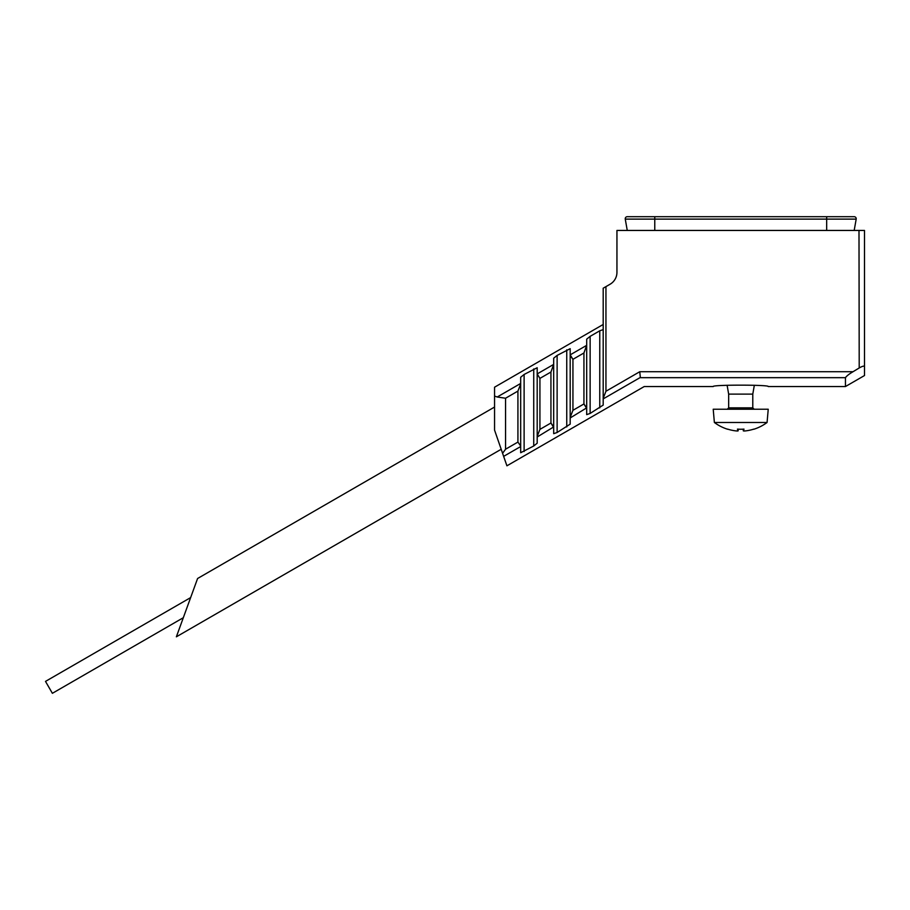 <?xml version="1.0" encoding="UTF-8"?>
<svg xmlns="http://www.w3.org/2000/svg" width="910" height="910" viewBox="0 0 910 910"><rect width="100%" height="100%" fill="white"/><g stroke="black" fill="none" stroke-linecap="round" stroke-linejoin="round"><path stroke-width="1.36" d="M864.5 375.534L864.5 366.502L864.5 375.534L845.447 386.545L845.447 377.673C846.709 375.91 849.235 373.93 853.023 371.724L639.764 371.724L640.356 377.673C645.52 389.491 645.52 389.491 640.356 377.673C645.52 389.491 645.52 389.491 640.356 377.673L845.447 377.673M845.447 386.545L768.233 386.545C769.871 384.691 711.586 384.691 713.212 386.545L644.223 386.545L506.915 465.818L503.651 456.365L506.915 465.818M627.263 230.446L625.261 219.117L627.263 230.446M627.297 216.694A2.059 2.059 0 0 0 625.261 219.117A2.059 2.059 0 0 1 627.297 216.694L654.768 216.694L654.768 230.446M854.149 216.694A2.059 2.059 0 0 1 856.185 219.117L854.183 230.446L856.185 219.117A2.059 2.059 0 0 0 854.149 216.694L654.768 216.694M494.551 430.089L494.551 396.055L497.213 396.999L494.551 396.055L494.551 387.205L494.551 430.089L502.593 453.316L505.55 449.221L505.55 398.239L517.926 391.084L520.679 383.997L520.679 377.263L524.115 374.465L537.184 367.731L537.184 373.919L553.689 364.398L550.937 372.031L539.926 378.389L537.184 373.919L539.926 378.389L539.926 429.372L550.937 423.013L550.937 372.031M197.595 578.498L176.369 636.807L197.595 578.498L494.551 407.054M853.023 371.724L859.211 367.97C862.293 366.218 864.056 365.729 864.5 366.502L864.5 230.446L616.946 230.446L616.946 272.329A13.752 13.752 0 0 1 610.075 284.238L603.193 288.208L603.193 398.341L605.946 391.254L605.946 286.616M603.193 329.613L599.758 330.796L603.193 329.613M570.183 417.406L570.183 355.412L572.936 359.325L572.936 410.308L570.183 417.406L570.183 424.14L557.125 432.489L557.125 355.412L553.689 358.199L553.689 364.398M557.125 355.412L570.183 348.678L570.183 354.866L586.688 345.334L583.936 352.978L572.936 359.325L570.183 354.866M603.193 398.341L603.193 405.087L590.135 413.436L590.135 336.359L586.688 339.146L586.688 345.334M590.135 336.359L599.758 330.796L599.758 407.873M520.679 383.997L520.679 445.991L517.926 442.078L520.679 445.991L520.679 452.725L533.738 445.991L537.184 443.204L537.184 436.459L539.926 429.372M537.184 437.005L553.689 426.926L553.689 433.672L557.125 432.489M553.689 427.484L550.937 423.013L553.689 426.926L553.689 364.944M570.183 417.952L586.688 407.873L586.688 414.619L590.135 413.436M586.688 408.419L583.936 403.96L583.936 352.978M586.688 345.891L586.688 407.873L583.936 403.96L572.936 410.308M497.213 396.999L505.55 398.239L497.213 396.999L520.679 383.451L520.679 446.537L520.679 383.451M520.679 446.537L503.651 456.365L502.593 453.316L505.55 449.221L517.926 442.078L517.926 391.084M537.184 436.459L537.184 373.919M183.319 617.708L190.645 597.597L183.319 617.708L52.382 693.306L45.5 681.397L190.645 597.597M753.787 429.122L753.787 429.122A43.953 43.794 90 0 1 745.95 430.851A43.817 41.348 -90 0 1 743.993 430.999A43.817 14.469 -90 0 1 743.299 430.851A43.953 3.833 -90 0 0 743.993 429.122A42.031 42.031 0 0 1 737.453 429.122A43.953 3.833 90 0 0 738.146 430.851A43.817 14.469 90 0 1 737.453 430.999A43.817 41.348 90 0 1 735.496 430.851A43.953 43.794 -90 0 1 727.659 429.122L727.659 429.122M740.729 422.479L767.073 422.479L768.233 409.238L713.212 409.238L714.373 422.479L740.729 422.479M752.786 394.11L752.786 407.862L728.66 407.862L728.66 394.11L752.786 394.11L754.333 385.271M738.146 429.179L738.146 430.851M743.299 429.179L743.299 430.851M826.678 216.694L826.678 230.446M856.185 219.117L625.261 219.117M605.946 391.254L639.764 371.724M859.211 367.97L858.994 230.446M603.193 398.899L640.344 377.445M566.748 426.926L566.748 349.849M533.738 445.991L533.738 368.914M524.115 451.542L524.115 374.465M176.369 636.807L501.194 449.267M494.551 387.205L603.193 324.472M714.373 422.479A44.01 44.01 0 0 0 727.659 429.258M753.787 429.258A44.01 44.01 0 0 0 767.073 422.479M728.66 394.11L727.113 385.271M752.786 407.862L754.163 409.238M728.66 407.862L727.283 409.238"/></g></svg>
